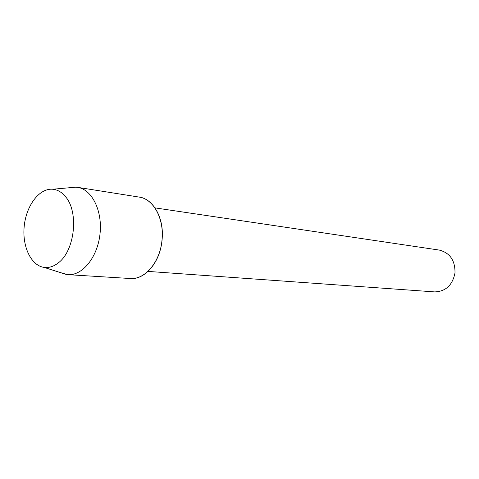 <?xml version="1.0" encoding="UTF-8"?>
<svg xmlns="http://www.w3.org/2000/svg" width="479" height="479" viewBox="0 0 479 479"><rect width="100%" height="100%" fill="white"/><g stroke="black" fill="none" stroke-linecap="round" stroke-linejoin="round"><path stroke-width="0.72" d="M51.57 189.187C38.332 189.007 25.812 206.754 24.13 227.07C22.268 247.374 31.614 266.312 44.792 267.48C49.385 267.875 53.864 266.354 58.24 262.923C74.82 250.894 79.089 212.017 65.509 196.683C61.48 191.792 56.827 189.295 51.57 189.187C38.458 189.013 26.022 206.413 24.184 226.525C22.166 246.625 31.117 265.647 44.092 267.402L44.792 267.48C49.385 267.875 53.864 266.354 58.24 262.923C74.82 250.894 79.089 212.017 65.509 196.683C61.791 192.151 57.51 189.672 52.678 189.241L51.57 189.187M434.513 291.885L434.722 291.903C445.739 291.489 452.499 285.179 454.996 272.97C455.212 260.504 449.979 252.876 439.315 250.086L155.028 207.886M129.857 278.473C143.724 280.269 158.645 264.324 161.633 243.494L162.225 238.087C163.95 215.969 151.502 196.594 136.743 196.899M60.629 272.659L67.946 274.665C82.448 275.814 97.548 257.211 100.009 233.992C102.65 210.79 91.938 189.349 77.538 187.325L74.808 187.097L69.958 187.696M67.946 274.665L130.516 278.527C144.909 279.646 159.717 262.384 161.992 240.793C164.453 219.226 153.747 199.162 139.449 197.132L77.538 187.325M148.053 271.407L434.722 291.903M44.092 267.402L66.479 274.515M52.678 189.241L76.077 187.151"/></g></svg>
